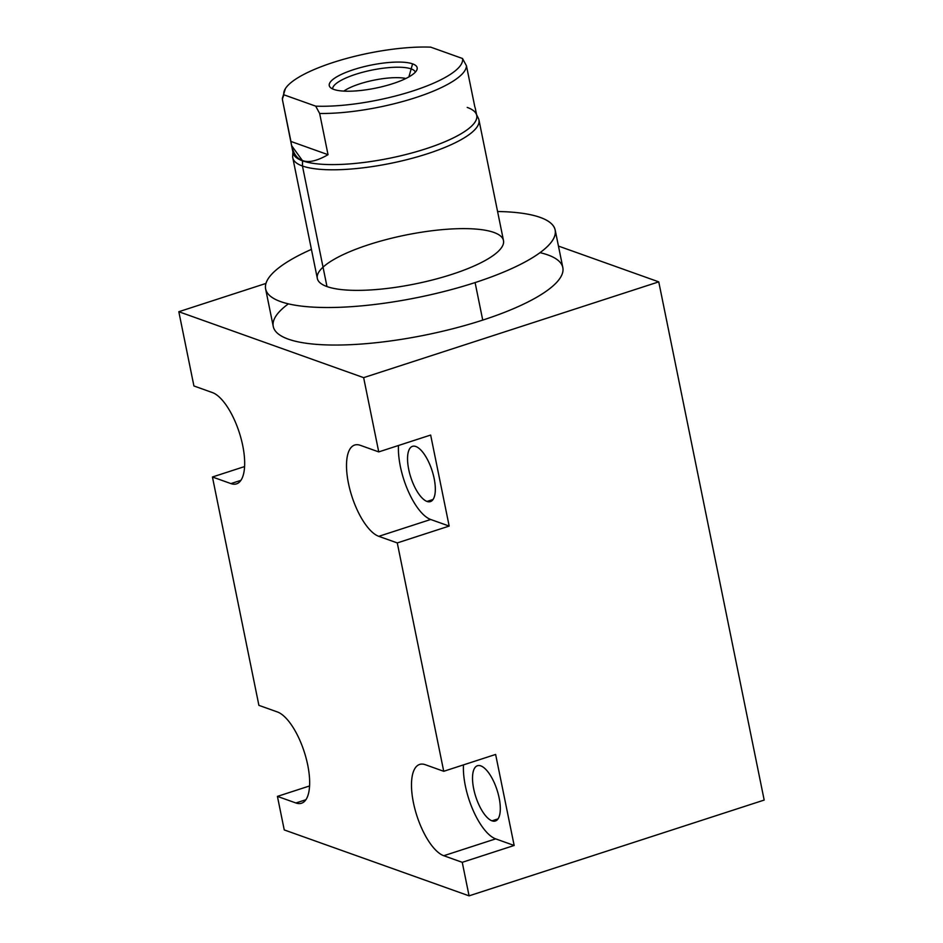 <?xml version="1.0" encoding="UTF-8"?>
<svg xmlns="http://www.w3.org/2000/svg" width="943" height="943" viewBox="0 0 943 943"><rect width="100%" height="100%" fill="white"/><g stroke="black" fill="none" stroke-linecap="round" stroke-linejoin="round"><path stroke-width="1.41" d="M558.456 246.076L658.756 281.863L764.184 800.065L658.756 281.863L558.456 246.076L658.756 281.863L363.644 377.648L178.816 311.72L265.938 283.43L178.816 311.72L193.916 385.97L178.816 311.72L265.938 283.43M288.393 303.858A147.756 38.71 -11.5 0 0 315.422 344.278A147.756 38.71 -11.5 0 0 482.733 320.101A147.756 38.71 -11.5 0 0 540.056 252.665A147.756 38.71 -11.5 0 1 425.764 334.954A147.756 38.71 -11.5 0 1 288.393 303.858M178.816 311.72L363.644 377.648L658.756 281.863L363.644 377.648L378.744 451.897L430.656 435.053L449.174 526.076L397.274 542.92L443.729 771.291L495.629 754.447L514.159 845.47L462.247 862.315L469.072 895.85L764.184 800.065L469.072 895.85L284.244 829.923L469.072 895.85L462.247 862.315L443.764 855.725A48.128 18.483 72 0 1 413.435 802.693A48.128 18.483 72 0 1 425.246 764.69L443.729 771.291L397.274 542.92L378.78 536.331A48.128 18.483 72 0 1 348.45 483.299A48.128 18.483 72 0 1 360.261 445.308L378.744 451.897L363.644 377.648L178.816 311.72L193.916 385.97L212.399 392.571A48.128 18.483 72 0 1 242.728 445.591A48.128 18.483 72 0 1 230.917 483.594L212.434 476.993L258.901 705.364L212.434 476.993L244.591 466.561L212.434 476.993L258.901 705.364L277.383 711.953A48.128 18.483 72 0 1 307.713 764.985A48.128 18.483 72 0 1 295.902 802.976L277.419 796.387L309.563 785.955L277.419 796.387L284.244 829.923L277.419 796.387L309.563 785.955M305.874 799.747L295.902 802.976A48.128 18.483 -108 0 0 307.713 764.985A48.128 18.483 -108 0 0 277.383 711.953L258.901 705.364L277.383 711.953A48.128 18.483 -108 0 1 306.169 758.384A48.128 18.483 -108 0 1 301.501 803.247A48.128 18.483 -108 0 1 295.902 802.976L277.419 796.387L284.244 829.923L469.072 895.85L462.247 862.315L443.764 855.725L495.676 838.869L514.159 845.47L495.629 754.447L514.159 845.47L462.247 862.315L443.764 855.725L495.676 838.869L514.159 845.47L462.247 862.315M240.889 480.352L230.917 483.594L240.889 480.352L230.917 483.594L212.434 476.993L244.591 466.561M193.916 385.97L212.399 392.571A48.128 18.483 -108 0 1 241.184 438.99A48.128 18.483 -108 0 1 236.516 483.853A48.128 18.483 -108 0 1 230.917 483.594A48.128 18.483 -108 0 0 242.728 445.591A48.128 18.483 -108 0 0 212.399 392.571L193.916 385.97M463.484 764.879A48.128 18.483 -108 0 0 495.676 838.869A48.128 18.483 72 0 1 463.484 764.879A48.128 18.483 -108 0 0 495.676 838.869L514.159 845.47M491.998 820.834A29.044 11.151 72 0 1 473.692 788.831A29.044 11.151 72 0 1 480.824 765.893A29.044 11.151 72 0 1 499.13 797.896A29.044 11.151 72 0 1 491.998 820.834L498.022 818.878L491.998 820.834A29.044 11.151 -108 0 0 495.381 820.988A29.044 11.151 -108 0 0 498.199 793.912A29.044 11.151 -108 0 0 480.824 765.893A29.044 11.151 -108 0 0 477.441 765.74A29.044 11.151 -108 0 0 474.624 792.815A29.044 11.151 -108 0 0 491.998 820.834A29.044 11.151 72 0 1 472.608 775.7A29.044 11.151 72 0 1 494.627 783.562A29.044 11.151 72 0 1 491.998 820.834L498.022 818.878M443.764 855.725A48.128 18.483 -108 0 1 413.435 802.693A48.128 18.483 -108 0 1 425.246 764.69L443.729 771.291L425.246 764.69A48.128 18.483 -108 0 0 419.647 764.431A48.128 18.483 -108 0 0 414.979 809.294A48.128 18.483 -108 0 0 443.764 855.725L495.676 838.869M443.729 771.291L495.629 754.447L443.729 771.291L397.274 542.92L378.78 536.331L430.692 519.487L449.174 526.076L397.274 542.92L378.78 536.331L430.692 519.487A48.128 18.483 72 0 1 398.5 445.485A48.128 18.483 -108 0 0 430.692 519.487L449.174 526.076L430.656 435.053L449.174 526.076L397.274 542.92M378.78 536.331A48.128 18.483 -108 0 1 348.45 483.299A48.128 18.483 -108 0 1 360.261 445.308L378.744 451.897L360.261 445.308A48.128 18.483 -108 0 0 354.674 445.049A48.128 18.483 -108 0 0 349.994 489.9A48.128 18.483 -108 0 0 378.78 536.331L430.692 519.487L449.174 526.076M378.744 451.897L430.656 435.053L378.744 451.897L363.644 377.648M427.014 501.44A29.044 11.151 72 0 1 408.72 469.437A29.044 11.151 72 0 1 415.839 446.51A29.044 11.151 72 0 1 434.145 478.514A29.044 11.151 72 0 1 427.014 501.44L433.037 499.484L427.014 501.44A29.044 11.151 -108 0 0 430.397 501.593A29.044 11.151 -108 0 0 433.214 474.529A29.044 11.151 -108 0 0 415.839 446.51A29.044 11.151 -108 0 0 412.468 446.345A29.044 11.151 -108 0 0 409.651 473.421A29.044 11.151 -108 0 0 427.014 501.44A29.044 11.151 72 0 1 407.624 456.306A29.044 11.151 72 0 1 429.654 464.168A29.044 11.151 72 0 1 427.014 501.44L433.037 499.484M555.191 230.045L562.83 267.564A147.756 38.71 168.5 0 1 482.733 320.101A147.756 38.71 168.5 0 1 273.258 326.478L265.62 288.959A147.756 38.71 -11.5 0 0 475.095 282.57L482.733 320.101L475.095 282.57A147.756 38.71 -11.5 0 0 555.191 230.045A147.756 38.71 -11.5 0 0 497.574 211.515A147.756 38.71 -11.5 0 1 475.095 282.57A147.756 38.71 -11.5 0 1 291.316 304.495A147.756 38.71 -11.5 0 1 311.414 249.388A147.756 38.71 -11.5 0 0 265.62 288.959M493.826 232.426A94.984 24.883 168.5 0 1 451.992 274.33A94.984 24.883 168.5 0 1 326.985 286.578A94.984 24.883 168.5 0 1 323.036 267.175M476.191 113.867L478.407 118.382A94.984 24.883 168.5 0 1 412.692 158.141A94.984 24.883 168.5 0 1 302.455 166.003A94.984 24.883 -11.5 0 0 409.651 158.954A94.984 24.883 -11.5 0 0 478.961 119.997L503.491 240.559A94.984 24.883 168.5 0 1 434.181 279.529A94.984 24.883 168.5 0 1 326.985 286.578L302.455 166.003L302.597 160.852A93.722 24.553 -11.5 0 0 411.36 153.096A93.722 24.553 -11.5 0 0 476.191 113.867A93.722 24.553 -11.5 0 0 467.209 107.419L467.209 107.419A93.722 24.553 -11.5 0 1 404.052 154.994A93.722 24.553 -11.5 0 1 293.025 150.42M293.261 153.568A94.984 24.883 -11.5 0 0 302.455 166.003A94.984 24.883 168.5 0 1 292.672 156.173L292.943 151.151A93.722 24.553 -11.5 0 0 302.597 160.852L302.455 166.003L326.985 286.578A94.984 24.883 168.5 0 1 317.331 278.433L292.801 157.87A94.984 24.883 -11.5 0 0 302.455 166.003A94.984 24.883 -11.5 0 0 417.054 156.927A94.984 24.883 -11.5 0 0 476.852 116.213M475.189 107.82L476.745 115.459A93.722 24.553 168.5 0 1 408.354 153.898A93.722 24.553 168.5 0 1 302.597 160.852L302.526 160.534C308.597 162.927 317.096 160.97 328.034 154.687L319.653 113.478A93.722 24.553 -11.5 0 0 415.533 97.671A93.722 24.553 -11.5 0 0 466.467 65.833L474.859 107.03L466.467 65.833L462.518 58.501L430.715 47.15A91.141 23.87 -11.5 0 0 285.411 88.595A91.141 23.87 -11.5 0 0 283.89 94.807L315.705 106.146A91.141 23.87 -11.5 0 0 413.105 90.882A91.141 23.87 -11.5 0 0 462.518 58.501L430.715 47.15A91.141 23.87 -11.5 0 0 333.303 62.415A91.141 23.87 -11.5 0 0 283.89 94.807L282.37 99.015L283.89 94.807L315.705 106.146L319.653 113.478L328.034 154.687L290.927 141.45L328.034 154.687C317.096 160.97 308.597 162.927 302.526 160.534C296.255 158.518 292.377 152.153 290.927 141.45L282.546 100.241L291.599 145.599L302.597 160.852A93.722 24.553 168.5 0 1 293.061 152.825L291.517 145.187M412.586 63.865A44.828 11.74 168.5 0 1 392.83 83.656A44.828 11.74 168.5 0 1 333.834 89.432A44.828 11.74 168.5 0 1 353.578 69.652A44.828 11.74 168.5 0 1 412.586 63.865L408.885 76.913L412.586 63.865A44.828 11.74 -11.5 0 0 358.682 68.096A44.828 11.74 -11.5 0 0 330.18 87.275A44.828 11.74 -11.5 0 0 333.834 89.432A44.828 11.74 -11.5 0 0 381.043 86.945A44.828 11.74 -11.5 0 0 416.959 69.629A44.828 11.74 -11.5 0 0 412.586 63.865L408.885 76.913M343.818 91.106A36.895 9.666 168.5 0 1 405.903 78.481A36.895 9.666 -11.5 0 0 343.818 91.106A36.895 9.666 -11.5 0 1 405.903 78.481M474.859 107.03L466.467 65.833L462.518 58.501A91.141 23.87 168.5 0 1 413.105 90.882A91.141 23.87 168.5 0 1 315.705 106.146A91.141 23.87 -11.5 0 0 413.105 90.882A91.141 23.87 -11.5 0 0 462.518 58.501L466.467 65.833A93.722 24.553 168.5 0 1 415.533 97.671A93.722 24.553 168.5 0 1 319.653 113.478L315.705 106.146L283.89 94.807L282.346 98.567L282.546 100.241L290.927 141.45C292.377 152.153 296.255 158.518 302.526 160.534L302.455 166.003L326.985 286.578A94.984 24.883 -11.5 0 0 488.132 258.806A94.984 24.883 -11.5 0 0 416.099 233.11A94.984 24.883 -11.5 0 0 326.985 286.578M411.16 68.898A42.211 11.057 -11.5 0 0 364.246 71.845A42.211 11.057 -11.5 0 0 332.655 88.948A42.211 11.057 168.5 0 1 371.872 70.1A42.211 11.057 168.5 0 1 415.344 72.128A42.211 11.057 -11.5 0 0 411.16 68.898M212.434 476.993L230.917 483.594M277.419 796.387L295.902 802.976M658.756 281.863L764.184 800.065L469.072 895.85M482.733 320.101L475.095 282.57M311.414 249.388A147.756 38.71 -11.5 0 0 310.388 306.958A147.756 38.71 -11.5 0 0 521.019 264.099A147.756 38.71 -11.5 0 0 497.574 211.515M315.705 106.146L319.653 113.478L328.034 154.687C317.096 160.97 308.597 162.927 302.526 160.534M328.034 154.687L290.927 141.45M333.834 89.432A44.828 11.74 -11.5 0 0 409.899 76.324A44.828 11.74 -11.5 0 0 375.892 64.195A44.828 11.74 -11.5 0 0 333.834 89.432M462.518 58.501L430.715 47.15A91.141 23.87 168.5 0 0 333.303 62.415A91.141 23.87 168.5 0 0 283.89 94.807M398.5 445.485A48.128 18.483 -108 0 0 430.692 519.487M466.467 65.833A93.722 24.553 168.5 0 1 415.533 97.671A93.722 24.553 168.5 0 1 319.653 113.478M282.346 98.39L285.411 88.595"/></g></svg>
